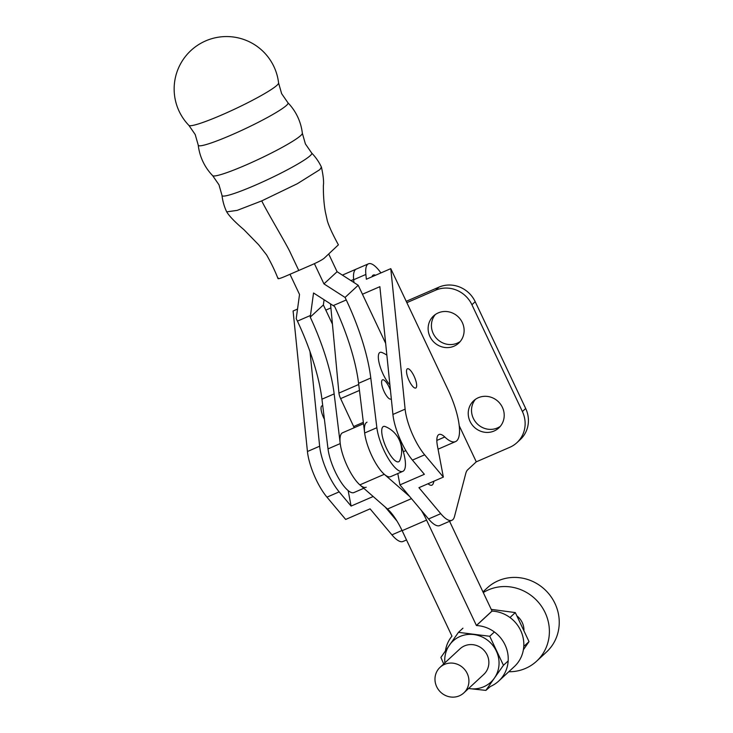 <?xml version="1.0" encoding="UTF-8"?>
<svg xmlns="http://www.w3.org/2000/svg" width="733" height="733" viewBox="0 0 733 733"><rect width="100%" height="100%" fill="white"/><g stroke="black" fill="none" stroke-linecap="round" stroke-linejoin="round"><path stroke-width="1.1" d="M310.316 155.588A49.633 5.021 154.7 0 1 255.258 185.211A49.633 5.021 154.7 0 1 222.007 195.445L218.965 184.771L212.652 175.654A49.633 5.021 154.7 0 0 245.757 165.099A49.633 5.021 154.7 0 0 300.814 135.486A49.633 5.021 154.7 0 0 302.344 133.25L305.395 143.925L311.699 153.041A49.633 5.021 154.7 0 1 310.316 155.588M286.557 105.332A49.633 5.021 154.7 0 1 231.5 134.945A49.633 5.021 154.7 0 1 198.249 145.18L195.207 134.515L188.894 125.389A49.633 5.021 154.7 0 0 221.998 114.843A49.633 5.021 154.7 0 0 277.047 85.22A49.633 5.021 154.7 0 0 278.586 82.985L281.637 93.659L287.941 102.785A49.633 5.021 154.7 0 1 286.557 105.332M390.451 390.35A10.482 3.189 66.6 0 0 382.507 379.831A10.482 3.189 66.6 0 0 382.214 380.015A10.482 3.189 66.6 0 0 383.973 391.22A10.482 3.189 66.6 0 0 390.845 399.054A10.482 3.189 66.6 0 0 391.129 398.862A10.482 3.189 66.6 0 0 391.303 398.67M389.892 384.834A19.214 5.837 -113.4 0 1 383.13 374.206A19.214 5.837 -113.4 0 1 381.93 352.5A26.205 26.205 0 0 1 386.859 355.148M321.421 167.087L319.845 169.625L297.314 183.726L261.745 200.888L237.171 210.38L226.689 211.864C229.337 216.217 235.073 222.154 243.906 229.658L258.648 244.776L266.574 254.873C271.292 263.147 275.104 271.063 278.018 278.632L278.338 278.119C277.386 279.264 279.621 278.705 285.027 276.433L312.505 264.521C318.223 261.965 322.099 259.885 324.123 258.273L338.399 244.831C332.654 234.294 328.98 226.341 327.376 220.999L325.36 211.947C323.949 204.141 323.29 195.344 323.372 185.568C323.94 181.784 323.29 175.627 321.421 167.087A52.391 52.391 0 0 0 311.699 153.041M386.52 448.303A19.214 5.837 66.6 0 0 399.916 460.269A26.205 26.205 0 0 0 385.32 426.597A19.214 5.837 66.6 0 0 386.52 448.303M366.207 487.243A29.686 9.025 66.6 0 1 351.364 473.912A29.686 9.025 66.6 0 1 340.231 443.584L334.156 393.896L321.943 399.192A101.282 30.795 66.6 0 0 297.415 321.127L296.224 318.617L299.531 294.474L289.984 274.289M358.584 383.304L370.788 378.017L376.863 427.706A29.686 9.025 66.6 0 0 387.995 458.024A29.686 9.025 66.6 0 0 402.838 471.356L390.634 476.652A29.686 9.025 66.6 0 1 375.791 463.32A29.686 9.025 66.6 0 1 364.649 433.001L358.584 383.304A101.282 30.795 66.6 0 0 334.66 306.541L313.541 292.98L310.462 315.474L297.415 321.127M324.087 299.751L323.372 304.955L332.425 324.105M321.943 399.192L328.017 448.88A29.686 9.025 66.6 0 0 339.159 479.199A29.686 9.025 66.6 0 0 353.993 492.539L363.779 488.288M334.156 393.896A101.282 30.795 66.6 0 0 310.233 317.123L310.462 315.474M310.233 317.123L323.372 304.955M385.65 343.328L358.208 285.265L345.069 297.433L323.949 283.882L337.088 271.714L328.723 254.012M358.208 285.265L337.088 271.714M345.069 297.433L346.26 299.953A101.282 30.795 66.6 0 1 370.788 378.017M402.838 471.356A29.686 9.025 66.6 0 0 402.646 449.393A69.855 21.239 66.6 0 1 399.238 437.225M323.949 283.882L314.402 263.678M330.519 303.874L338.939 393.071A6.982 2.126 66.6 0 0 340.616 398.605L353.654 426.533A6.982 2.126 66.6 0 0 354.25 427.715M353.947 282.535L353.663 279.74A31.437 9.556 66.6 0 1 355.386 269.671A31.437 9.556 66.6 0 1 356.247 269.103A31.437 9.556 66.6 0 0 353.627 279.456L353.92 282.517M363.513 423.692L342.595 432.763A29.686 9.025 66.6 0 0 343.136 455.789A29.686 9.025 66.6 0 0 359.876 484.87L387.491 509.032A34.927 10.619 -113.4 0 1 402.142 530.692L451.959 636.162A32.481 30.768 -132.8 0 0 445.435 650.84M421.356 510.397A34.927 10.619 -113.4 0 1 426.569 520.1L476.45 625.542A32.481 30.768 47.2 0 1 505.862 646.744A32.481 30.768 47.2 0 1 498.733 681.039L514.337 666.59A32.481 30.768 -132.8 0 0 521.456 632.295A32.481 30.768 -132.8 0 0 492.054 611.093L449.567 521.3M367.013 422.181A29.686 9.025 66.6 0 0 367.554 445.206A29.686 9.025 66.6 0 0 384.294 474.288L409.674 496.479M508.161 660.928L503.452 665.289L494.399 678.089L485.887 690.385L490.478 686.427A32.481 30.768 47.2 0 0 498.733 681.039M460.242 341.496A18.508 17.537 47.2 0 1 433.23 333.515A18.508 17.537 47.2 0 1 435.292 314.558M429.941 336.557A18.508 17.537 -132.8 0 0 458.702 343.126A18.508 17.537 -132.8 0 0 462.303 322.529A18.508 17.537 -132.8 0 0 433.542 315.969A18.508 17.537 -132.8 0 0 429.941 336.557M500.337 426.313A18.508 17.537 47.2 0 1 473.326 418.332A18.508 17.537 47.2 0 1 475.387 399.375M470.036 421.374A18.508 17.537 -132.8 0 0 498.797 427.944A18.508 17.537 -132.8 0 0 502.398 407.346A18.508 17.537 -132.8 0 0 473.637 400.786A18.508 17.537 -132.8 0 0 470.036 421.374M324.398 419.221A10.482 3.189 -113.4 0 1 321.659 406.027A10.482 3.189 -113.4 0 1 321.943 405.844A10.482 3.189 -113.4 0 1 322.758 405.816M416.042 387.821A10.482 3.189 66.6 0 0 414.282 376.615A10.482 3.189 66.6 0 0 407.42 368.781A10.482 3.189 66.6 0 0 407.136 368.974A10.482 3.189 66.6 0 0 408.886 380.17A10.482 3.189 66.6 0 0 415.758 388.014A10.482 3.189 66.6 0 0 416.042 387.821M434 481.15A26.205 26.205 0 0 1 433.176 483.67A19.214 5.837 -113.4 0 1 427.999 483.753M390.781 268.644L405.12 409.151A34.927 10.619 66.6 0 0 424.654 454.808L443.355 477.091L437.445 445.966A24.446 7.431 -113.4 0 1 438.985 434.504A24.446 7.431 -113.4 0 1 444.784 436.987A45.4 13.808 66.6 0 0 455.55 441.596A45.4 13.808 66.6 0 0 456.796 440.771A45.4 13.808 66.6 0 0 448.165 390.048L390.781 268.644L366.353 279.227L365.868 274.454A31.437 9.556 66.6 0 1 367.599 264.375A31.437 9.556 66.6 0 1 368.461 263.807A31.437 9.556 66.6 0 1 380.922 272.914M385.246 507.071L396.929 520.989M330.895 307.915L325.809 310.114M348.157 490.588L351.098 506.072L373.17 496.507M309.986 351.547L319.643 446.214A34.927 10.619 66.6 0 0 339.177 491.87L351.098 506.072M297.534 309.069L293.09 310.994L307.439 451.51A34.927 10.619 66.6 0 0 326.964 497.157L345.674 519.45L370.092 508.858L391.917 534.852A34.927 10.619 66.6 0 0 403.049 541.458L406.522 539.955M375.543 275.251A26.205 26.205 0 0 0 375.25 275.122A19.214 5.837 66.6 0 0 371.979 276.79M443.355 477.091L418.937 487.683L440.762 513.677A34.927 10.619 66.6 0 0 451.894 520.283A34.927 10.619 66.6 0 0 454.478 516.591L465.785 473.417A41.909 12.745 -113.4 0 1 467.736 469.743L476.285 461.827L509.866 447.267A27.946 26.47 -132.8 0 0 516.967 442.631A27.946 26.47 -132.8 0 0 522.4 411.543L471.915 304.736A27.946 26.47 -132.8 0 0 435.613 290.195L406.861 302.656M522.4 411.543L525.689 408.501A27.946 26.47 47.2 0 1 520.256 439.589L516.967 442.631M406.229 301.318L438.902 287.153A27.946 26.47 47.2 0 1 475.204 301.694L471.915 304.736M476.285 461.827L459.252 425.8M397.79 473.545L399.943 484.898L428.548 518.973A34.927 10.619 66.6 0 0 439.681 525.579L451.894 520.283M362.45 294.235L379.868 286.676L392.915 414.447A34.927 10.619 66.6 0 0 412.441 460.104L424.361 474.306L399.943 484.898M525.689 408.501L475.204 301.694M444.528 664.391A17.464 16.538 -132.8 0 0 440.084 667.287A17.464 16.538 -132.8 0 0 438.068 689.148A17.464 16.538 -132.8 0 0 459.371 695.809A17.464 16.538 -132.8 0 0 463.815 692.914A17.464 16.538 -132.8 0 0 465.831 671.052A17.464 16.538 -132.8 0 0 444.528 664.391M440.084 667.287L460.031 648.806A17.464 16.538 47.2 0 1 464.475 645.91A17.464 16.538 47.2 0 1 485.777 652.572A17.464 16.538 47.2 0 1 483.771 674.433L463.815 692.914M508.757 671.749A43.659 41.36 -132.8 0 0 536.629 661.175L546.479 652.049A43.659 41.36 -132.8 0 0 554.973 603.479A43.659 41.36 -132.8 0 0 487.152 587.985L482.937 591.888M536.629 661.175A43.659 41.36 -132.8 0 0 545.123 612.605A43.659 41.36 -132.8 0 0 483.258 592.576M523.939 630.068A17.464 16.538 -132.8 0 0 517.095 616.041M443.703 663.933L440.89 657.446L458.455 632.35L489.736 636.271L494.381 631.965M462.944 628.19L458.455 632.35M503.452 665.289L489.736 636.271M485.887 690.385L469.981 688.681A27.946 26.47 47.2 0 1 468.607 688.47M444.876 662.843A27.946 26.47 47.2 0 1 449.402 645.15A27.946 26.47 47.2 0 1 473.82 634.558A27.946 26.47 -132.8 0 1 496.323 651.032A27.946 26.47 47.2 0 1 494.399 678.089A27.946 26.47 47.2 0 1 469.981 688.681M491.202 609.37L515.308 612.586L510.589 616.948M515.308 612.586L529.024 641.604L524.315 645.975L523.829 645.058M529.024 641.604L523.38 649.786M298.771 270.477L289.856 251.63C285.989 243.429 266.363 210.664 261.745 200.888L237.171 210.38L226.689 211.864A52.391 52.391 0 0 1 222.007 195.445M340.231 443.584L328.017 448.88M333.213 305.606L346.26 299.953M364.649 433.001L376.863 427.706M353.654 426.533L363.348 422.327M338.939 393.071L358.721 384.486M340.616 398.605L359.454 390.432M353.627 279.456L350.951 280.611M359.876 484.87L384.294 474.288M387.491 509.032L411.479 498.632M402.142 530.692L426.569 520.1M476.386 625.496L491.99 611.047M476.45 625.542L492.054 611.093M307.439 451.51L319.643 446.214M326.964 497.157L339.177 491.87M402.041 530.463L391.917 534.852M435.613 290.195L438.902 287.153M353.663 279.74L365.868 274.454M403.333 451.693L405.862 450.603M424.654 454.808L412.441 460.104M405.12 409.151L392.915 414.447M444.784 436.987L436.831 440.432M428.548 518.973L440.762 513.677M198.249 145.18A52.391 52.391 0 0 0 212.652 175.654M278.586 82.985A52.391 52.391 0 0 0 205.698 40.883A52.391 52.391 0 0 0 188.894 125.389M302.344 133.25A52.391 52.391 0 0 0 287.941 102.785M342.384 275.113L368.461 263.807M455.55 441.596L438.059 449.182"/></g></svg>
